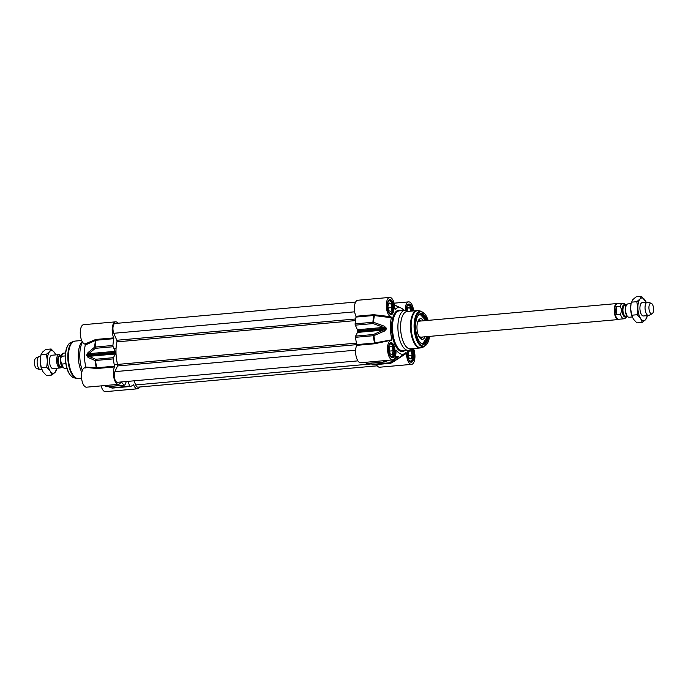 <?xml version="1.0" encoding="UTF-8"?>
<svg xmlns="http://www.w3.org/2000/svg" width="688" height="688" viewBox="0 0 688 688"><rect width="100%" height="100%" fill="white"/><g stroke="black" fill="none" stroke-linecap="round" stroke-linejoin="round"><path stroke-width="1.03" d="M51.824 355.257A6.699 2.872 84.9 0 0 49.708 358.345A6.699 2.872 84.9 0 0 49.484 361.243A6.699 2.872 84.9 0 0 50.379 365.93A6.699 2.872 84.9 0 0 53.01 368.596M54.601 352.738A11.386 4.885 84.9 0 0 49.648 351.568A11.386 4.885 84.9 0 0 47.438 360.761A11.386 4.885 84.9 0 0 50.19 371.116A11.386 4.885 84.9 0 0 55.152 372.285A11.386 4.885 84.9 0 0 56.923 368.243L55.152 372.285L51.849 375.037L50.19 371.116L46.707 367.358L47.438 360.761L46.345 354.32L49.648 351.568L51.118 348.979L54.601 352.738L55.737 354.905A11.386 4.885 84.9 0 0 54.601 352.738M41.805 369.542A11.386 4.885 -95.1 0 1 41.744 369.379A11.386 4.885 -95.1 0 1 40.214 361.406A11.386 4.885 -95.1 0 1 40.592 356.479L40.214 361.406L41.306 367.839L42.966 371.761L46.449 375.519L51.849 375.037M51.118 348.979L45.718 349.461L42.415 352.213L40.747 355.696M46.707 367.358L41.306 367.839M46.345 354.32L40.945 354.802M357.915 360.873L117.416 382.304A6.029 2.589 -95.1 0 1 114.604 378.417A6.029 2.589 -95.1 0 1 114.905 371.64L117.51 365.964A1.342 0.576 84.9 0 0 117.562 364.425A24.106 10.337 -95.1 0 1 116.934 341.859A1.342 0.576 84.9 0 0 116.788 340.268L113.83 333.284A6.029 2.589 -95.1 0 1 113.03 327.015A6.029 2.589 -95.1 0 1 115.034 323.489L355.619 302.049M377.222 365.827L137.97 387.155A6.029 2.589 -95.1 0 1 135.699 384.936L133.962 380.834M61.722 366.403A6.699 2.872 -95.1 0 1 60.097 367.96A6.699 2.872 -95.1 0 1 56.579 360.607A6.699 2.872 -95.1 0 1 58.901 354.621A6.699 2.872 -95.1 0 1 60.785 355.868M65.566 361.819L65.618 363.711L61.877 364.047L60.406 360.263L60.441 358.637L61.662 356.238L65.317 355.92M65.738 363.126L65.618 363.711M41.83 369.594L40.635 369.697A6.699 2.872 -95.1 0 1 40.136 369.645A6.699 2.872 -95.1 0 1 37.126 362.344A6.699 2.872 -95.1 0 1 38.967 356.504A6.699 2.872 -95.1 0 1 39.448 356.358L40.635 356.255M40.136 369.645L36.808 368.613A5.358 2.296 -95.1 0 1 34.4 362.774A5.358 2.296 -95.1 0 1 35.871 358.104L38.967 356.504M120.89 381.995A9.709 4.162 -95.1 0 1 118.491 384.334A9.709 4.162 -95.1 0 1 113.933 377.918A9.709 4.162 -95.1 0 1 114.543 366.945L114.586 366.188L96.81 367.77L85.897 367.074A23.435 10.053 -95.1 0 1 85.278 345.023L95.529 340.431A31.321 13.433 84.9 0 0 94.66 347.122L87.978 352.634L86.748 354.939A25.293 10.853 84.9 0 0 86.765 355.636L88.107 357.468A1.342 1.023 114.2 0 1 88.752 356.367L115.274 354.002L113.443 357.674L95.666 359.265L87.264 355.567A25.447 10.913 -95.1 0 1 87.238 354.87L95.357 348.326L113.142 346.743A1.342 0.576 -95.1 0 1 112.935 345.445A31.467 13.502 -95.1 0 1 113.821 338.659L113.735 337.868A9.709 4.162 -95.1 0 1 112.307 327.669A9.709 4.162 -95.1 0 1 115.558 321.838A9.709 4.162 -95.1 0 1 117.983 323.231M115.274 354.002A1.342 0.576 84.9 0 0 115.429 353.056L86.765 355.636M114.586 366.188A31.467 13.502 -95.1 0 1 113.305 358.895A1.342 0.576 -95.1 0 1 113.443 357.674M87.772 367.573L96.767 368.536L96.81 367.77A31.467 13.502 -95.1 0 1 95.529 360.478L113.305 358.895M87.797 367.573L84.839 367.839A9.709 4.162 84.9 0 0 81.545 377.884A9.709 4.162 84.9 0 0 86.559 387.181L118.491 384.334M126.343 381.513L124.941 384.833A1.342 0.576 -95.1 0 1 124.605 385.16A1.342 0.576 -95.1 0 1 124.399 385.099A31.467 13.502 -95.1 0 1 121.286 381.96M127.908 381.367L129.748 385.968L111.955 387.972A1.342 1.204 -105.1 0 0 112.419 388.075M139.587 387.009A9.709 4.162 -95.1 0 1 137.445 388.806A9.709 4.162 -95.1 0 1 133.678 384.97L133.334 384.747A31.467 13.502 -95.1 0 1 130.307 386.484A1.342 0.576 -95.1 0 1 130.264 386.493A1.342 0.576 -95.1 0 1 129.748 385.968M101.11 385.882A9.709 4.162 84.9 0 0 105.513 391.653L137.445 388.806M113.142 346.743L115.197 351.327L88.683 353.692A1.342 0.894 49.7 0 1 87.978 352.634M86.748 354.939L115.412 352.359A1.342 0.576 84.9 0 0 115.197 351.327M115.412 352.359A25.447 10.913 84.9 0 0 115.429 353.056M81.803 372.277A18.748 8.041 -95.1 0 1 78.294 356.969A18.748 8.041 -95.1 0 1 82.207 341.532M82.362 370.359A20.09 8.617 -95.1 0 1 79.799 356.642A20.09 8.617 -95.1 0 1 82.526 342.074M88.107 357.468L95.039 360.512A31.321 13.433 84.9 0 0 96.294 367.71A0.671 0.49 107.8 0 1 96.002 368.476M95.666 359.265A1.342 1.006 111.6 0 0 95.039 360.512L95.529 360.478A1.342 0.576 -95.1 0 1 95.666 359.265M112.935 345.445L94.66 347.122A1.342 0.886 52.4 0 0 95.357 348.326A1.342 0.576 -95.1 0 1 95.15 347.027A31.467 13.502 -95.1 0 1 96.036 340.242L113.821 338.659M95.193 339.691A0.671 0.439 -123.9 0 1 95.529 340.431L95.959 339.451L95.193 339.691L84.934 344.017L85.278 345.023M108.283 386.622L111.955 387.972M104.834 385.555A31.321 13.433 84.9 0 0 106.072 386.587L106.176 386.639A1.342 0.98 113.4 0 0 106.631 386.69A31.467 13.502 -95.1 0 1 105.247 385.512M106.072 386.587A1.342 0.98 113.4 0 0 106.176 386.639A1.342 1.342 0 0 0 106.829 386.751A1.342 0.576 -95.1 0 1 106.623 386.682A1.342 1.135 126.1 0 1 106.072 386.587M85.897 367.074L85.596 367.934M115.558 321.838L83.626 324.684A9.709 4.162 84.9 0 0 80.307 334.239A9.709 4.162 84.9 0 0 84.934 344.017M391.343 317.744L390.99 316.738A9.709 4.162 -95.1 0 1 386.364 306.96A9.709 4.162 -95.1 0 1 389.692 297.405L357.76 300.252A9.709 4.162 84.9 0 0 354.509 306.083A9.709 4.162 84.9 0 0 355.937 316.282L356.014 317.073L373.799 315.491L391.343 317.744A23.435 10.053 84.9 0 0 391.954 339.795L375.166 342.848A31.321 13.433 -95.1 0 1 373.911 335.658L384.463 331.057L386.424 328.924A25.293 10.853 -95.1 0 1 386.407 328.236L384.334 326.224L383.921 327.376L357.399 329.741L355.335 325.149L373.12 323.566L385.787 328.262A25.447 10.913 84.9 0 0 385.805 328.959L373.421 334.506L355.644 336.088A1.342 0.576 84.9 0 0 355.507 337.309A31.467 13.502 84.9 0 0 356.788 344.602L356.745 345.359A9.709 4.162 84.9 0 0 356.126 356.332A9.709 4.162 84.9 0 0 360.693 362.748L392.624 359.901A9.709 4.162 -95.1 0 1 387.611 350.605A9.709 4.162 -95.1 0 1 390.896 340.56A9.709 4.162 -95.1 0 1 391.661 340.655L391.713 340.663M357.399 329.741A1.342 0.576 -95.1 0 1 357.614 330.773L386.407 328.236M356.014 317.073A31.467 13.502 84.9 0 0 355.128 323.85A1.342 0.576 84.9 0 0 355.335 325.149M390.99 316.738L373.713 314.691L373.799 315.491A31.467 13.502 84.9 0 0 372.913 322.268L355.128 323.85M389.692 297.405A9.709 4.162 -95.1 0 1 394.792 308.465L394.912 309.118M404.243 310.4L403.796 310.176M405.275 310.331A9.709 4.162 -95.1 0 1 408.646 301.877A9.709 4.162 -95.1 0 1 413.634 310.907M389.967 313.831A6.699 2.872 84.9 0 0 390.182 313.831A6.699 2.872 84.9 0 0 391.472 312.911A6.699 2.872 84.9 0 0 391.592 312.713M390.578 301.353A6.699 2.872 84.9 0 0 390.423 301.172A6.699 2.872 84.9 0 0 388.995 300.493A6.699 2.872 84.9 0 0 388.78 300.536M409.532 305.816A6.699 2.872 84.9 0 0 409.377 305.644A6.699 2.872 84.9 0 0 407.95 304.965A6.699 2.872 84.9 0 0 407.735 304.999M410.34 361.458L410.151 361.475A6.699 2.872 84.9 0 0 410.34 361.458A6.699 2.872 84.9 0 0 411.63 360.538A6.699 2.872 84.9 0 0 411.751 360.331M391.171 356.986A6.699 2.872 84.9 0 0 391.386 356.986A6.699 2.872 84.9 0 0 392.676 356.066A6.699 2.872 84.9 0 0 392.796 355.868M391.79 344.499A6.699 2.872 84.9 0 0 391.627 344.327A6.699 2.872 84.9 0 0 390.199 343.647A6.699 2.872 84.9 0 0 389.984 343.682M376.413 364.554A9.709 4.162 84.9 0 0 379.647 367.22L411.579 364.373A9.709 4.162 -95.1 0 1 406.479 353.314L406.049 352.488A23.435 10.053 84.9 0 1 405.129 353.279L393.046 362.026A31.321 13.433 -95.1 0 1 390.827 363.118L398.283 356.281A25.293 10.853 -95.1 0 1 397.982 356.212L395.204 357.098M397.569 357.485A1.342 0.86 -131.2 0 1 396.529 357.158L389.726 362.791A1.342 0.576 84.9 0 0 390.242 363.324A1.342 0.576 84.9 0 0 390.285 363.316A1.342 1.204 -105.1 0 0 390.827 363.118A1.342 0.851 -128.5 0 1 389.726 362.791L371.941 364.382A1.342 0.576 84.9 0 0 372.466 364.907A1.342 0.576 84.9 0 0 372.509 364.898L390.199 363.324M371.941 364.382L371.46 363.161M365.225 362.344A31.467 13.502 84.9 0 0 366.601 363.505A1.342 0.576 84.9 0 0 366.807 363.574A1.342 0.576 84.9 0 0 366.996 363.47M355.644 336.088L357.476 332.416L383.999 330.051L384.463 331.057M386.424 328.924L357.631 331.47A1.342 0.576 -95.1 0 1 357.476 332.416M357.631 331.47A25.447 10.913 -95.1 0 1 357.614 330.773M427.368 336.57L422.793 343.69A14.732 6.321 84.9 0 0 425.459 341.575M423.18 315.981A14.732 6.321 84.9 0 0 420.832 314.45A14.732 6.321 84.9 0 0 420.17 314.364M423.576 320.78A10.38 4.455 84.9 0 0 421.194 318.742A10.38 4.455 84.9 0 0 420.497 318.699A10.38 4.455 84.9 0 0 416.997 328.769A10.38 4.455 84.9 0 0 421.77 339.322A10.38 4.455 84.9 0 0 422.337 339.373A10.38 4.455 84.9 0 0 425.003 336.785M419.783 337.851A8.97 3.853 84.9 0 0 420.308 338.049A8.97 3.853 84.9 0 0 421.486 337.911A8.97 3.853 84.9 0 0 422.484 337.008M421.056 321.004A8.97 3.853 84.9 0 0 419.921 320.29A8.97 3.853 84.9 0 0 419.818 320.264A8.97 3.853 84.9 0 0 418.252 320.651M417.788 316.059A14.732 6.321 -95.1 0 1 420.411 314.339A14.732 6.321 -95.1 0 1 426.285 320.539M427.712 336.544A14.732 6.321 -95.1 0 1 423.025 343.682A14.732 6.321 -95.1 0 1 420.144 342.443M416.971 310.606L407.081 311.492A18.748 8.041 84.9 0 0 400.579 328.245A18.748 8.041 84.9 0 0 410.409 348.842L420.299 347.956A18.748 8.041 84.9 0 1 410.469 327.359A18.748 8.041 84.9 0 1 416.971 310.606L418.631 310.709A18.653 8.007 84.9 0 0 411.132 327.316A18.653 8.007 84.9 0 0 421.916 347.569L420.299 347.956M408.199 311.389L407.296 310.899A20.09 8.617 84.9 0 0 404.871 310.34A20.09 8.617 84.9 0 0 397.913 328.288A20.09 8.617 84.9 0 0 408.44 350.364A20.09 8.617 84.9 0 0 410.727 349.384L411.527 348.739M384.334 326.224L373.532 322.268A31.321 13.433 -95.1 0 1 374.401 315.577L374.625 314.786M427.222 320.453A15.403 6.605 84.9 0 0 417.994 315.732A15.403 6.605 84.9 0 0 415.741 329.543A15.403 6.605 84.9 0 0 420.402 342.736A15.403 6.605 84.9 0 0 428.65 336.458M395.987 350.493L396.365 350.201A23.435 10.053 84.9 0 0 405.129 353.279M388.17 360.297L384.945 361.733A31.321 13.433 -95.1 0 1 383.706 360.693M395.153 357.235L397.423 356.41A25.447 10.913 84.9 0 0 397.733 356.487L395.136 357.278M383.001 360.761A31.467 13.502 84.9 0 0 384.377 361.922A1.342 0.576 84.9 0 0 384.583 361.991A1.342 1.342 0 0 0 385.013 361.879L384.945 361.733A1.342 1.135 126.1 0 1 384.377 361.922L366.601 363.505M373.12 323.566L373.532 322.268L372.913 322.268A1.342 0.576 84.9 0 0 373.12 323.566M355.507 337.309L373.911 335.658L373.421 334.506A1.342 0.576 84.9 0 0 373.283 335.718A31.467 13.502 84.9 0 0 374.564 343.011L356.788 344.602M375.424 343.57L375.166 342.848L374.521 343.776L388.574 340.766M404.011 310.417A23.435 10.053 84.9 0 0 401.095 308.052A23.435 10.053 84.9 0 0 395.222 309.29L395.058 309.316M393.992 305.154L396.58 306.065A25.293 10.853 -95.1 0 1 396.881 306.134L401.095 308.052M395.394 305.678A1.342 0.998 -63.9 0 1 396.116 305.661M395.97 350.837L396.365 350.201L395.97 350.837A9.709 4.162 -95.1 0 1 392.624 359.901M413.497 348.567A9.709 4.162 -95.1 0 1 414.812 358.672A9.709 4.162 -95.1 0 1 411.579 364.373M393.321 361.828L406.479 353.314M394.422 361.553L393.992 361.346M391.661 340.655L391.954 339.795M387.611 303.004A6.295 2.7 -95.1 0 1 390.732 301.499A6.295 2.7 -95.1 0 1 392.693 307.777A6.295 2.7 -95.1 0 1 391.721 312.533A6.295 2.7 -95.1 0 1 388.376 311.604M390.853 303.391L391.971 307.605L391.076 311.354L389.055 310.881L387.929 306.659L388.832 302.909L390.853 303.391L388.668 303.58M391.971 307.605L388.273 307.94M406.565 307.476A6.295 2.7 -95.1 0 1 409.687 305.971A6.295 2.7 -95.1 0 1 411.57 311.088M406.978 310.744L407.786 307.381L409.807 307.854L410.684 311.174M409.807 307.854L407.623 308.052M410.96 349.194A6.295 2.7 -95.1 0 1 412.852 355.395A6.295 2.7 -95.1 0 1 411.88 360.159A6.295 2.7 -95.1 0 1 408.534 359.231M411.011 351.009L412.129 355.232L411.235 358.973L409.214 358.5L408.087 354.277L408.99 350.527L411.011 351.009L408.827 351.198M412.129 355.232L408.431 355.558M388.815 346.159A6.295 2.7 -95.1 0 1 391.945 344.654A6.295 2.7 -95.1 0 1 393.897 350.932A6.295 2.7 -95.1 0 1 392.925 355.687A6.295 2.7 -95.1 0 1 389.58 354.759M392.057 346.537L393.175 350.76L392.28 354.509L390.259 354.028L389.133 349.805L390.036 346.064L392.057 346.537L389.872 346.735M393.175 350.76L389.477 351.095M632.246 316.919A11.386 4.885 -95.1 0 1 632.177 316.755A11.386 4.885 -95.1 0 1 630.647 308.774A11.386 4.885 -95.1 0 1 631.025 303.855L630.647 308.774L631.739 315.216L633.399 319.137L636.882 322.896L642.282 322.414L640.623 318.492A11.386 4.885 84.9 0 0 645.585 319.662A11.386 4.885 84.9 0 0 647.356 315.62L645.585 319.662L642.282 322.414M642.257 302.634A6.699 2.872 84.9 0 0 640.141 305.713A6.699 2.872 84.9 0 0 640.82 313.307A6.699 2.872 84.9 0 0 643.443 315.973M646.17 302.281A11.386 4.885 84.9 0 0 645.034 300.114A11.386 4.885 84.9 0 0 640.081 298.945A11.386 4.885 84.9 0 0 637.879 308.129A11.386 4.885 84.9 0 0 640.623 318.492L637.14 314.734L637.879 308.129L636.778 301.697L640.081 298.945L641.551 296.347L646.144 302.204M641.551 296.347L636.151 296.829L632.848 299.59L631.188 303.073M631.378 302.178L636.778 301.697M631.739 315.216L637.14 314.734M631.077 303.623L627.903 303.907A6.699 2.872 84.9 0 0 625.813 306.994A6.699 2.872 84.9 0 0 625.581 309.892A6.699 2.872 84.9 0 0 626.484 314.579A6.699 2.872 84.9 0 0 629.099 317.245L632.263 316.962M616.766 314.588L615.227 310.666L616.551 306.788L620.284 306.452L621.763 310.236L620.507 314.253L616.766 314.588L616.551 306.788M626.037 305.489L624.498 303.795L622.623 303.305L617.437 303.769A7.766 3.328 84.9 0 0 614.745 310.709A7.766 3.328 84.9 0 0 618.822 319.241L623.999 318.776L625.762 317.959L626.974 316.024M617.901 303.726A8.032 3.449 84.9 0 0 616.998 303.537A8.032 3.449 84.9 0 0 614.212 310.718A8.032 3.449 84.9 0 0 618.426 319.542A8.032 3.449 84.9 0 0 619.277 319.198M651.192 303.262L647.864 302.23A6.699 2.872 84.9 0 0 647.365 302.178A6.699 2.872 84.9 0 0 645.043 308.155A6.699 2.872 84.9 0 0 648.552 315.517A6.699 2.872 84.9 0 0 649.033 315.371L652.129 313.771A5.358 2.296 84.9 0 0 653.6 309.101A5.358 2.296 84.9 0 0 651.192 303.262A5.358 2.296 84.9 0 0 648.93 308A5.358 2.296 84.9 0 0 652.129 313.771M354.664 311.819L113.83 333.284M355.679 318.974L116.788 340.268M355.447 320.599L116.934 341.859M356.461 343.131L117.562 364.425M356.797 344.636L117.51 365.964M355.627 350.183L114.905 371.64M371.752 363.9L135.699 384.936M61.963 366.386L60.974 366.472A5.289 2.27 -95.1 0 1 58.205 360.658A5.289 2.27 -95.1 0 1 60.037 355.937L61.026 355.851M60.346 355.911A5.556 2.382 84.9 0 0 57.672 360.675A5.556 2.382 84.9 0 0 61.292 366.446M66.917 368.433L65.377 368.57A7.766 3.328 -95.1 0 1 61.877 364.047M61.662 356.238A7.766 3.328 -95.1 0 1 64.001 353.099L65.541 352.961M96.767 368.536L114.543 366.945M124.399 385.099L106.623 386.682M107.018 386.647A1.342 0.576 -95.1 0 1 106.829 386.751L124.605 385.16M130.221 386.493L112.531 388.075A1.342 0.576 -95.1 0 1 112.488 388.084A1.342 0.576 -95.1 0 1 111.963 387.55L109.22 386.536M133.008 385.031L133.678 384.97M70.787 342.486C67.046 344.602 65.222 349.874 65.308 358.302C65.988 369.112 68.86 375.614 73.934 377.807A17.879 7.671 -95.1 0 1 65.541 358.224A17.879 7.671 -95.1 0 1 70.787 342.486L74.906 341.102A18.748 8.041 -95.1 0 0 68.404 357.846A18.748 8.041 -95.1 0 0 78.234 378.452L76.574 378.348A18.653 8.007 -95.1 0 1 67.82 357.915A18.653 8.007 -95.1 0 1 73.289 341.489M113.735 337.868L95.959 339.451M373.713 314.691L355.937 316.282M390.543 343.415A6.897 2.958 -95.1 0 1 394.164 350.992A6.897 2.958 -95.1 0 1 391.773 357.158C391.704 358.379 390.767 356.943 388.969 352.832C387.593 344.826 390.56 342.676 390.543 343.415M411.278 348.945A6.897 2.958 -95.1 0 1 413.118 355.464A6.897 2.958 -95.1 0 1 410.727 361.621L409.016 360.194L407.924 357.304L407.821 350.416M406.273 310.477L406.857 306.461L408.294 304.732A6.897 2.958 -95.1 0 1 411.828 311.071M389.339 300.26A6.897 2.958 -95.1 0 1 392.951 307.837A6.897 2.958 -95.1 0 1 390.56 314.003C390.5 315.224 389.563 313.788 387.757 309.686C386.381 301.671 389.356 299.521 389.339 300.26M419.852 337.172A8.041 3.449 84.9 0 0 420.497 337.189M419.087 336.785A8.437 3.621 84.9 0 0 420.299 337.524A8.437 3.621 84.9 0 0 421.873 337.06M420.445 321.055A8.437 3.621 84.9 0 0 417.754 321.829M425.906 320.565A14.465 6.201 84.9 0 0 421.082 314.691A14.465 6.201 84.9 0 0 417.711 316.205M420.033 342.323A14.465 6.201 84.9 0 0 421.882 343.372A14.465 6.201 84.9 0 0 427.334 336.578M420.772 338.84A10.286 4.412 84.9 0 0 421.495 337.911L420.351 338.479M418.7 319.929L419.921 320.29A10.286 4.412 84.9 0 0 419.052 319.499M428.125 320.376A17.234 7.387 84.9 0 0 419.56 312.154A17.234 7.387 84.9 0 0 414.821 327.187A17.234 7.387 84.9 0 0 421.512 345.488A17.234 7.387 84.9 0 0 429.553 336.38M428.203 320.367L421.271 311.243A17.879 7.671 84.9 0 0 414.09 327.161A17.879 7.671 84.9 0 0 424.419 346.571L429.63 336.372M397.131 356.436L397.423 356.41A1.342 1.195 104.9 0 0 397.982 356.212M398.283 356.281A1.342 1.204 -78.4 0 1 397.733 356.487L396.666 356.582M356.745 345.359L374.521 343.776M395.058 351.009A7.568 3.242 84.9 0 0 389.933 343.346A7.568 3.242 84.9 0 0 390.294 356.341A7.568 3.242 84.9 0 0 395.058 351.009M407.717 350.424A7.568 3.242 84.9 0 0 410.1 361.776A7.568 3.242 84.9 0 0 414.013 355.472A7.568 3.242 84.9 0 0 412.232 348.678M412.714 310.985A7.568 3.242 84.9 0 0 409.076 304.01A7.568 3.242 84.9 0 0 406.204 310.46M393.846 307.854A7.568 3.242 84.9 0 0 388.729 300.192A7.568 3.242 84.9 0 0 389.09 313.186A7.568 3.242 84.9 0 0 393.846 307.854M408.44 350.364L403.022 350.846A20.09 8.617 -95.1 0 1 392.487 328.769A20.09 8.617 -95.1 0 1 399.453 310.83L404.871 310.34M401.087 310.684A20.76 8.901 84.9 0 0 391.592 328.761A20.76 8.901 84.9 0 0 404.647 350.699M626.054 306.057A5.289 2.27 84.9 0 0 625.186 310.125A5.289 2.27 84.9 0 0 626.888 315.457M626.484 314.579L626.235 313.952A5.556 2.382 -95.1 0 1 625.487 310.064A5.556 2.382 -95.1 0 1 625.676 307.656L625.813 306.994M627.215 316.007L625.71 316.136A5.289 2.27 -95.1 0 1 622.932 310.322A5.289 2.27 -95.1 0 1 624.773 305.601L626.278 305.463M625.332 305.549A5.822 2.503 84.9 0 0 622.219 310.314A5.822 2.503 84.9 0 0 623.689 315.697A5.822 2.503 84.9 0 0 626.269 316.084M626.579 316.059A6.158 2.64 -95.1 0 1 623.758 316.153A6.158 2.64 -95.1 0 1 622.072 310.279A6.158 2.64 -95.1 0 1 625.633 305.524M622.623 303.305A7.766 3.328 84.9 0 0 620.284 306.452M620.507 314.253A7.766 3.328 84.9 0 0 623.999 318.776M60.441 358.637C60.759 355.128 61.937 353.279 64.001 353.099M65.377 368.57C62.35 367.831 60.733 365.543 60.51 361.699M116.083 348.188L113.873 348.377M117.51 364.193L114.217 364.485M58.901 354.621L51.789 355.257M60.097 367.96L52.976 368.596M130.264 386.493L112.488 388.084A1.342 1.342 0 0 1 111.903 388.006L108.197 386.622M73.934 377.807L76.574 378.348M81.709 340.491L74.906 341.102M81.571 378.151L78.234 378.452M394.095 303.176L408.646 301.877M420.66 337.146L418.872 336.389M419.241 321.193L417.616 322.242M425.941 320.565L420.179 314.364M421.271 311.243L418.631 310.709M424.419 346.571L421.916 347.569M393.046 362.026L390.474 363.281A1.342 1.342 0 0 1 390.242 363.324L372.466 364.907M366.807 363.574L384.583 361.991M385.013 361.879L388.608 360.263M394.018 305.145L396.692 306.065M387.937 340.827L390.896 340.56M388.565 340.766L387.98 340.818M420.196 337.215L618.426 319.542M418.768 321.201L616.998 303.537M643.409 315.973L648.552 315.517M642.222 302.634L647.365 302.178"/></g></svg>
